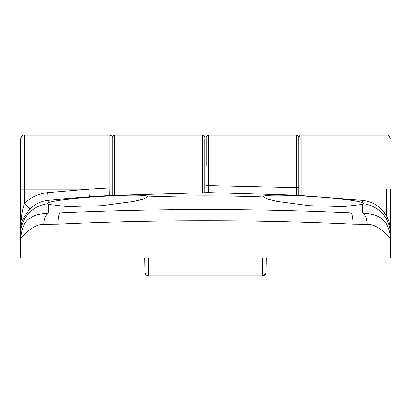<?xml version="1.0" encoding="UTF-8"?>
<svg xmlns="http://www.w3.org/2000/svg" width="411" height="411" viewBox="0 0 411 411"><rect width="100%" height="100%" fill="white"/><g stroke="black" fill="none" stroke-linecap="round" stroke-linejoin="round"><path stroke-width="0.62" d="M204.729 192.661L204.729 139.303L204.729 192.661M208.079 192.667A2.312 2.312 0 0 1 208.588 192.61L208.583 135.183L296.434 135.183C297.174 134.71 297.944 135.481 298.746 137.495L298.746 195.364L298.746 137.495C299.547 135.481 300.318 134.71 301.058 135.183L301.058 195.497M390.45 189.127L390.45 258.093L20.55 258.093L20.55 230.987L20.55 258.093M20.55 189.127L20.55 230.972L21.146 219.392C21.732 213.602 22.816 208.295 24.403 203.471L24.403 135.183L24.403 189.127L20.55 189.127L20.55 214.552L20.55 139.036C21.603 135.928 22.888 134.644 24.403 135.183L109.943 135.183C111.592 135.584 112.362 136.354 112.254 137.495L112.254 195.364L112.254 137.495C113.056 135.481 113.826 134.71 114.566 135.183L114.566 195.23M206.271 166.008L206.271 138.492L206.271 166.008M147.688 196.956L143.901 198.893L134.032 201.344L101.789 205.675L67.219 206.579L48.37 204.349L47.522 203.615L48.364 202.813C55.804 198.236 150.775 192.24 147.703 196.848L147.688 196.956A1603.434 1603.434 0 0 1 263.312 196.956L263.297 196.848C260.086 192.235 355.304 198.241 362.636 202.813L363.478 203.615L362.63 204.349L343.796 206.579L309.231 205.675L276.993 201.349L267.119 198.903L263.312 196.956M20.55 257.856L20.55 232.503M390.45 258.093L390.45 238.282C387.876 236.947 379.44 224.36 367.239 224.334L353.064 224.18C304.546 221.894 255.354 220.764 205.5 220.794C155.764 220.764 106.577 221.889 57.936 224.18L43.761 224.334C31.693 224.267 22.965 237.07 20.55 238.282C23.108 218.333 30.614 218.626 32.844 216.453C35.824 214.799 41.008 213.679 48.406 213.083L48.37 204.349M390.45 234.203L390.45 238.282L390.45 234.203A30.825 30.717 180 0 0 363.463 203.722M298.746 187.735L296.434 187.673L296.567 195.189L208.588 192.61L109.917 195.497M110.091 195.487L89.357 196.812A1606.738 1606.738 0 0 0 48.359 200.311C41.598 200.902 35.408 203.794 29.798 208.973L22.97 219.001L21.973 221.709A30.825 30.825 0 0 0 20.55 230.972C20.334 229.877 20.73 227.042 21.752 222.454M112.254 187.955L109.943 187.904L109.804 195.461A2.312 2.312 0 0 1 110.266 195.477M24.403 189.127L88.797 189.127L109.943 187.904L109.943 135.183M21.146 219.392A7.706 3.314 17.5 0 1 21.973 221.709L21.167 224.838M20.904 226.312L20.55 230.972M43.761 224.334C44.039 218.549 45.585 214.799 48.406 213.083L59.754 212.908C58.583 214.773 57.977 218.529 57.936 224.18L57.936 258.093M353.064 258.093L353.064 224.18C353.018 218.426 352.412 214.67 351.246 212.908C254.424 208.444 157.264 208.444 59.754 212.908M367.239 224.334C366.73 218.005 365.184 214.254 362.594 213.083L351.246 212.908M390.45 238.282C389.911 229.091 386.756 222.361 380.982 218.092C377.195 215.302 371.066 213.633 362.594 213.083L362.63 204.349M390.337 228.346L390.45 230.987C390.496 226.184 389.32 221.411 386.931 216.679C381.531 207.118 373.435 201.673 362.641 200.342L362.636 202.813M296.829 195.251L362.641 200.342L366.129 200.887L370.362 202.12L373.887 203.681L377.021 205.562L380.576 208.392M206.271 185.587L296.434 187.673L296.434 135.183M296.675 195.246L296.567 195.189A2.312 2.312 -0 0 1 297.025 195.261M89.357 196.812L88.797 189.127L47.609 192.641C38.639 193.602 30.907 197.213 24.403 203.471L29.798 208.973M144.646 258.093L144.893 272.036L145.987 274.661L144.893 272.036L144.646 258.093M148.474 258.093L148.741 275.817L146.044 274.718L148.741 275.817L262.259 275.817L262.444 274.748L262.269 275.817C264.566 275.601 265.85 274.337 266.107 272.036L266.354 258.093L265.917 272.051M262.259 275.817L265.706 273.669L262.259 275.817L262.526 272.036L266.107 272.036C265.85 274.337 264.566 275.601 262.259 275.817M148.741 275.817C146.301 275.519 145.016 274.255 144.893 272.036L262.526 272.036L262.526 258.093M204.729 137.495C204.837 136.354 204.067 135.584 202.418 135.183L202.418 192.667M386.597 216.063L386.597 189.127M47.537 203.722A30.825 30.717 180 0 0 20.55 234.203M48.364 202.813L47.609 192.641M386.926 216.679L382.235 210.047M262.526 272.036L266.107 272.036M390.45 139.036C389.397 135.928 388.112 134.644 386.597 135.183L301.058 135.183M202.418 135.183L114.566 135.183M208.583 166.008L204.729 166.008M208.583 135.183C206.933 135.584 206.163 136.354 206.271 137.495M296.629 195.24L362.641 200.342M21.973 221.709L22.97 219.001"/></g></svg>
